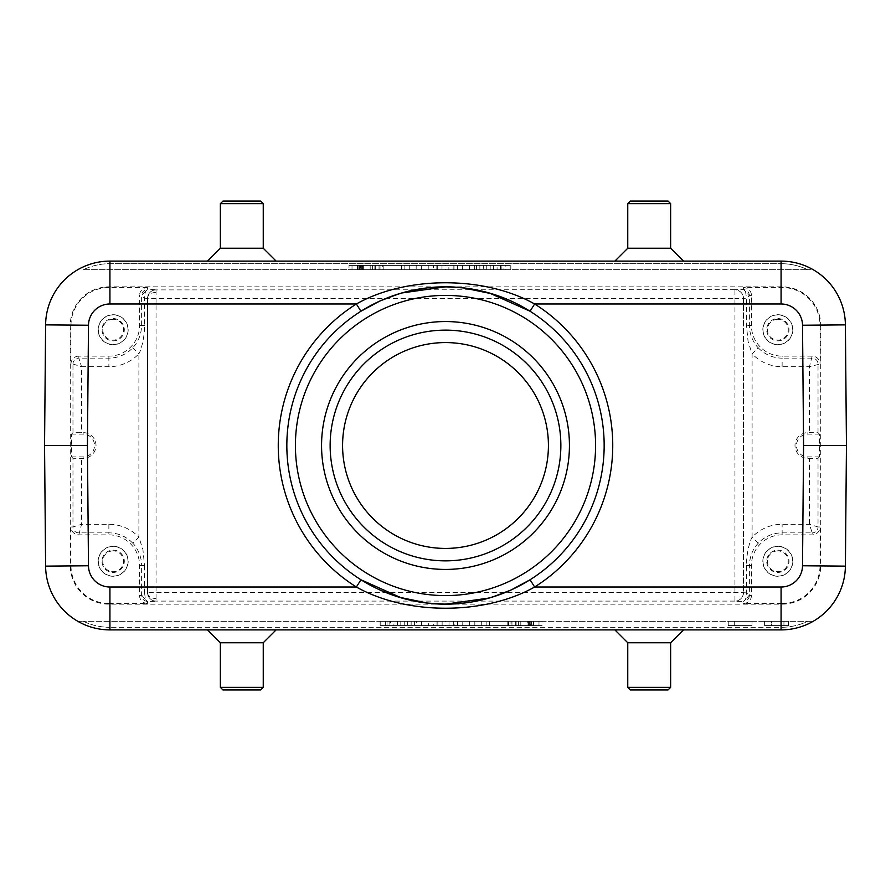 <?xml version="1.0" encoding="UTF-8"?>
<svg xmlns="http://www.w3.org/2000/svg" width="891" height="891" viewBox="0 0 891 891"><rect width="100%" height="100%" fill="white"/><g stroke="black" fill="none" stroke-linecap="round" stroke-linejoin="round"><path stroke-width="0.67" stroke-dasharray="4.46 3.34" d="M44.55 445.5L45.608 566.13A64.319 64.319 0 0 0 109.927 629.892L781.073 629.892A64.319 64.319 0 0 0 813.171 621.317L83.364 621.317L813.171 621.317A64.319 64.319 0 0 1 781.073 629.892A64.319 64.319 0 0 0 845.392 566.13L846.45 445.5L845.392 324.87A64.319 64.319 0 0 0 781.073 261.108L109.927 261.108L781.073 261.108A64.319 64.319 0 0 1 813.171 269.683L807.636 269.683L813.171 269.683A64.319 64.319 0 0 0 781.073 261.108L109.927 261.108A64.319 64.319 0 0 0 45.608 324.87L44.55 445.5M77.829 621.317L83.364 621.317L77.829 621.317A64.319 64.319 0 0 0 109.927 629.892L781.073 629.892L109.927 629.892A64.319 64.319 0 0 1 77.829 621.317A64.319 64.319 0 0 0 109.927 629.892A64.319 64.319 0 0 1 77.829 621.317M489.46 621.317L489.46 625.605L481.719 625.605L481.719 621.317L516.145 621.317L481.719 621.317L481.719 625.605L486.876 625.605L486.876 621.317L486.876 625.605L508.393 625.605L508.393 621.317M469.668 621.317L474.825 621.317L469.668 621.317L469.668 625.605L474.825 625.605L469.668 625.605L469.668 621.317M449.008 621.317L428.348 621.317L462.774 621.317L449.008 621.317L449.008 625.605L462.774 625.605L462.774 621.317M393.922 621.317L421.465 621.317L380.156 621.317L393.922 621.317L393.922 625.605L400.805 625.605L400.805 621.317M380.958 621.317L515.332 621.317L380.958 621.317L515.332 621.317L380.958 621.317L380.958 625.605L515.332 625.605L380.958 625.605L380.958 621.317M541.984 621.317L508.961 621.317L541.984 621.317L541.984 625.605L508.961 625.605L508.961 621.317M207.503 261.108L276.121 261.108L207.503 261.108M614.879 261.108L683.497 261.108L614.879 261.108M820.722 325.427L820.722 565.573A38.591 38.591 0 0 1 782.131 604.165L108.869 604.165A38.591 38.591 0 0 1 70.278 565.573L70.278 325.427A38.591 38.591 0 0 1 108.869 286.835L782.131 286.835A38.591 38.591 0 0 1 820.722 325.427L820.032 325.427A37.901 37.901 0 0 0 782.131 287.526L743.528 287.526A7.885 7.885 0 0 1 751.425 295.411L751.425 325.427A30.706 30.706 0 0 0 782.131 356.133L812.147 356.133A7.885 7.885 0 0 1 820.032 364.018L820.032 325.427M83.364 269.683L807.636 269.683L83.364 269.683A61.746 61.746 0 0 1 109.927 263.68L781.073 263.68L109.927 263.68L109.927 261.108A64.319 64.319 0 0 0 77.829 269.683A64.319 64.319 0 0 1 109.927 261.108A64.319 64.319 0 0 0 77.829 269.683A64.319 64.319 0 0 1 109.927 261.108L109.927 263.68A61.746 61.746 0 0 0 83.364 269.683M382.607 265.395L404.124 265.395L404.124 269.683L409.281 269.683L401.54 269.683L401.54 265.395L409.281 265.395L409.281 269.683L409.281 265.395L404.124 265.395L404.124 269.683L382.607 269.683L382.607 265.395L374.855 265.395L401.54 265.395M382.607 269.683L401.54 269.683M421.332 269.683L416.175 269.683L421.332 269.683L421.332 265.395L421.332 269.683M462.652 269.683L433.382 269.683L433.382 265.395L428.226 265.395L428.226 269.683L462.652 269.683L462.652 265.395L433.382 265.395M428.226 269.683L433.382 269.683M503.961 269.683L510.844 269.683L505.687 269.683L505.687 265.395L510.844 265.395L503.961 265.395L503.961 269.683L483.312 269.683L483.312 265.395L469.535 265.395L505.687 265.395M483.312 269.683L505.687 269.683M510.042 269.683L375.668 269.683L510.042 269.683L375.668 269.683L510.042 269.683L510.042 265.395L510.042 269.683M382.039 269.683L349.016 269.683L382.039 269.683L382.039 265.395L349.016 265.395L349.016 269.683M380.023 269.683L380.023 265.395L380.023 269.683M374.855 269.683L374.855 265.395L374.855 269.683M416.175 265.395L421.332 265.395L416.175 265.395L416.175 269.683L416.175 265.395M436.824 269.683L436.824 265.395M454.042 269.683L454.042 265.395M457.484 269.683L457.484 265.395M462.652 265.395L448.875 265.395L448.875 269.683M441.992 269.683L441.992 265.395L448.875 265.395M441.992 265.395L428.226 265.395M437.693 265.395L453.185 265.395L437.693 265.395L437.693 269.683L453.185 269.683L445.433 269.683L445.433 265.395M453.185 269.683L453.185 265.395M445.433 269.683L437.693 269.683M510.844 269.683L510.844 265.395M500.519 269.683L500.519 265.395M493.636 269.683L493.636 265.395M486.753 269.683L486.753 265.395M479.859 269.683L479.859 265.395M474.703 269.683L474.703 265.395M469.535 269.683L469.535 265.395M476.418 269.683L476.418 265.395M483.312 265.395L497.078 265.395L497.078 269.683M490.195 269.683L490.195 265.395M497.078 265.395L503.961 265.395M375.668 265.395L375.668 269.683L375.668 265.395L510.042 265.395L375.668 265.395M383.821 265.395L501.889 265.395L383.821 265.395L501.889 265.395L501.889 269.683L383.821 269.683L501.889 269.683L501.889 265.395L383.821 265.395L383.821 269.683L383.821 265.395M383.821 269.683L501.889 269.683L383.821 269.683M349.016 265.395L382.039 265.395M352.012 265.395L379.031 265.395L352.012 265.395L352.012 269.683L379.031 269.683L352.012 269.683M379.031 265.395L379.031 269.683M362.949 269.683L372.605 269.683L362.949 269.683L362.949 265.395L372.605 265.395L362.949 265.395M370.188 269.683L370.188 265.395L370.188 269.683L370.188 265.395L362.548 265.395L370.188 265.395L370.188 269.683L362.548 269.683L362.548 265.395L361.345 265.395L362.548 265.395L362.548 269.683L361.345 269.683L370.188 269.683M372.605 269.683L372.605 265.395L372.605 269.683M360.944 269.683L360.944 265.395L360.944 269.683M359.329 269.683L359.329 265.395L359.329 269.683M358.126 269.683L358.126 265.395L358.126 269.683M357.725 269.683L357.725 265.395L357.725 269.683M357.324 269.683L357.324 265.395M360.142 269.683L360.142 265.395L361.345 265.395L360.142 265.395L360.142 269.683L361.345 269.683L361.345 265.395L361.345 269.683L360.543 269.683L360.543 265.395L360.142 269.683L360.142 265.395M363.35 269.683L363.35 265.395M207.503 629.892L276.121 629.892L207.503 629.892M614.879 629.892L683.497 629.892L614.879 629.892M220.367 642.756L263.246 642.756M627.754 642.756L670.633 642.756M782.131 603.474A37.901 37.901 0 0 0 820.032 565.573L820.032 526.982A7.885 7.885 0 0 1 812.147 534.867L782.131 534.867A30.706 30.706 0 0 0 751.425 565.573L751.425 595.589A7.885 7.885 0 0 1 743.528 603.474L782.131 603.474L782.131 604.165M818.027 458.286L819.43 456.883L819.43 434.117L818.027 432.714L807.859 432.636A12.864 12.864 0 0 0 794.995 445.5A12.864 12.864 0 0 0 807.859 458.364L818.027 458.286L818.027 526.982L809.451 524.287L782.12 524.287A41.287 41.287 0 0 0 752.104 537.217L752.104 353.783L748.084 341.442L746.458 325.427L746.458 298.151L749.376 295.935L745.533 291.379L746.458 298.151L743.528 298.485A8.576 8.576 180 0 0 734.952 289.909L734.952 298.485L743.528 298.485L743.528 592.749L746.458 592.849L745.533 599.632L743.528 601.447C747.026 601.035 748.975 599.075 749.398 595.589L746.458 592.849L746.458 565.573C746.246 556.53 748.919 542.886 752.104 537.217L758.341 543.109A32.711 32.711 0 0 1 782.131 532.863L812.147 532.863L809.451 524.287L809.451 458.364M777.843 314.712A15.013 15.013 0 0 1 792.845 329.715A15.013 15.013 0 0 1 777.843 344.728A15.013 15.013 0 0 1 762.83 329.715A15.013 15.013 0 0 1 777.843 314.712M751.425 325.427L749.376 325.427C749.142 332.733 752.94 342.779 758.341 347.891L752.104 353.783A41.287 41.287 0 0 0 782.131 366.713L809.451 366.713L820.032 364.018M743.528 298.251L743.528 592.749L743.528 298.251C742.916 293.15 740.065 290.299 734.952 289.675L743.528 289.553C747.026 289.965 748.975 291.925 749.398 295.411L749.376 325.427L746.458 325.427M743.528 287.526L743.528 289.553L745.533 291.368M819.43 456.883L807.859 456.883A11.383 11.383 0 0 1 796.476 445.5A11.383 11.383 0 0 1 807.859 434.117L807.859 432.636M819.43 434.117L807.859 434.117M812.147 356.133L809.451 366.713L809.451 432.636M746.458 565.573L749.376 565.573C749.71 556.507 752.706 549.023 758.341 543.109M751.425 565.573L749.376 565.573L749.376 595.065L745.533 599.632M743.528 592.749C742.916 597.85 740.065 600.701 734.952 601.325L743.528 601.447L743.528 603.474M777.843 546.272A15.013 15.013 0 0 1 792.845 561.285A15.013 15.013 0 0 1 777.843 576.288A15.013 15.013 0 0 1 762.83 561.285A15.013 15.013 0 0 1 777.843 546.272M108.869 603.474L147.472 603.474A7.885 7.885 0 0 1 139.575 595.589L139.575 565.573A30.706 30.706 0 0 0 108.869 534.867L78.853 534.867A7.885 7.885 0 0 1 70.968 526.982L70.968 565.573A37.901 37.901 0 0 0 108.869 603.474L108.869 604.165M139.575 565.573L141.624 565.573C141.858 558.267 138.06 548.221 132.659 543.109L138.896 537.217L142.916 549.558L144.542 565.573L141.624 565.573L141.613 595.589C142.025 599.075 143.974 601.035 147.472 601.447L156.048 601.325L156.048 598.563A8.576 6.037 180 0 1 147.472 592.515A8.576 8.576 -0 0 0 156.048 601.091L734.952 601.091A8.576 8.576 -0 0 0 743.528 592.515L147.472 592.515L147.472 298.485L734.952 298.485L734.952 601.325M445.5 548.422A102.922 102.922 0 0 0 534.633 394.045A102.922 102.922 0 0 0 356.367 394.045A102.922 102.922 0 0 0 445.5 548.422M734.952 289.675L156.048 289.909A8.576 8.576 180 0 0 147.472 298.485L144.542 298.151L145.467 291.368L147.472 289.553L156.048 289.675C150.935 290.299 148.084 293.15 147.472 298.251L147.472 592.515M145.467 291.379L141.613 295.411C142.025 291.925 143.974 289.965 147.472 289.553L147.472 287.526A7.885 7.885 0 0 0 139.575 295.411L141.602 295.411M132.659 347.891L138.896 353.783C142.081 348.114 144.754 334.47 144.542 325.427L144.542 298.151L141.624 295.935L141.624 325.427C141.29 334.493 138.294 341.977 132.659 347.891A32.711 32.711 0 0 1 108.869 358.137L78.853 358.137L78.853 356.133L108.869 356.133A30.706 30.706 0 0 0 139.575 325.427L139.575 295.411M147.472 287.526L108.869 287.526A37.901 37.901 0 0 0 70.968 325.427L70.968 364.018L72.973 364.018L72.973 432.714L83.141 432.636A12.864 12.864 0 0 1 96.005 445.5A12.864 12.864 0 0 1 83.141 458.364L72.973 458.286L72.973 526.982L81.549 524.287L81.549 458.364M72.973 364.018L81.549 366.713L78.853 358.137A5.881 5.881 0 0 0 72.973 364.018M70.968 364.018A7.885 7.885 0 0 1 78.853 356.133M72.973 432.714L71.57 434.117L71.57 456.883L72.973 458.286M71.57 456.883L83.141 456.883A11.383 11.383 0 0 0 94.524 445.5A11.383 11.383 0 0 0 83.141 434.117L71.57 434.117M78.853 534.867L81.549 524.287L108.869 524.287A41.287 41.287 0 0 1 138.896 537.217L138.896 353.783A41.287 41.287 0 0 1 108.88 366.713L81.549 366.713L81.549 432.636M113.157 546.272A15.013 15.013 0 0 1 128.17 561.285A15.013 15.013 0 0 1 113.157 576.288A15.013 15.013 0 0 1 98.155 561.285A15.013 15.013 0 0 1 113.157 546.272M144.542 565.573L144.542 592.849L141.624 595.065L145.467 599.621L144.542 592.849L147.472 592.749L147.472 298.251M147.472 603.474L147.472 601.447L145.467 599.632M113.157 546.461A14.824 14.824 0 0 0 98.344 561.285A14.824 14.824 0 0 0 113.157 576.109A14.824 14.824 0 0 0 127.981 561.285A14.824 14.824 0 0 0 113.157 546.461M113.157 550.137A11.149 11.149 0 0 1 124.306 561.285A11.149 11.149 0 0 1 113.157 572.434A11.149 11.149 0 0 1 102.008 561.285A11.149 11.149 0 0 1 113.157 550.137M113.157 550.883A10.402 10.402 0 0 0 102.766 561.285A10.402 10.402 0 0 0 113.157 571.688A10.402 10.402 0 0 0 123.559 561.285A10.402 10.402 0 0 0 113.157 550.883M113.157 314.712A15.013 15.013 0 0 1 128.17 329.715A15.013 15.013 0 0 1 113.157 344.728A15.013 15.013 0 0 1 98.155 329.715A15.013 15.013 0 0 1 113.157 314.712M113.157 314.891A14.824 14.824 0 0 0 98.344 329.715A14.824 14.824 0 0 0 113.157 344.539A14.824 14.824 0 0 0 127.981 329.715A14.824 14.824 0 0 0 113.157 314.891M113.157 318.566A11.149 11.149 0 0 1 124.306 329.715A11.149 11.149 0 0 1 113.157 340.863A11.149 11.149 0 0 1 102.008 329.715A11.149 11.149 0 0 1 113.157 318.566M113.157 319.312A10.402 10.402 0 0 0 102.766 329.715A10.402 10.402 0 0 0 113.157 340.117A10.402 10.402 0 0 0 123.559 329.715A10.402 10.402 0 0 0 113.157 319.312M360.944 311.249A158.665 158.665 0 0 0 286.846 443.918A158.665 158.665 0 0 1 360.944 311.249L361.055 311.171M379.622 301.158L380.546 300.735M399.257 293.718L401.707 292.994M426.455 603.018L423.392 602.617M402.721 598.284L401.574 597.961M361.078 579.841L360.955 579.763A158.665 158.665 0 0 1 286.846 443.918A158.665 158.665 0 0 0 360.955 579.763L361.011 579.796M530.056 579.751A158.665 158.665 0 0 0 604.154 447.082A158.665 158.665 0 0 1 530.056 579.751L529.945 579.829M511.389 589.842L510.454 590.265M491.743 597.282L489.293 598.006M464.545 287.982L467.608 288.383M488.279 292.716L489.426 293.039M529.922 311.159L530.045 311.237A158.665 158.665 0 0 1 604.154 447.082A158.665 158.665 0 0 0 530.045 311.237L529.989 311.204M777.843 546.461A14.824 14.824 0 0 0 763.019 561.285A14.824 14.824 0 0 0 777.843 576.109A14.824 14.824 0 0 0 792.656 561.285A14.824 14.824 0 0 0 777.843 546.461M777.843 550.137A11.149 11.149 0 0 1 788.992 561.285A11.149 11.149 0 0 1 777.843 572.434A11.149 11.149 0 0 1 766.694 561.285A11.149 11.149 0 0 1 777.843 550.137M777.843 550.883A10.402 10.402 0 0 0 767.441 561.285A10.402 10.402 0 0 0 777.843 571.688A10.402 10.402 0 0 0 788.234 561.285A10.402 10.402 0 0 0 777.843 550.883M777.843 314.891A14.824 14.824 0 0 0 763.019 329.715A14.824 14.824 0 0 0 777.843 344.539A14.824 14.824 0 0 0 792.656 329.715A14.824 14.824 0 0 0 777.843 314.891M777.843 318.566A11.149 11.149 0 0 1 788.992 329.715A11.149 11.149 0 0 1 777.843 340.863A11.149 11.149 0 0 1 766.694 329.715A11.149 11.149 0 0 1 777.843 318.566M777.843 319.312A10.402 10.402 0 0 0 767.441 329.715A10.402 10.402 0 0 0 777.843 340.117A10.402 10.402 0 0 0 788.234 329.715A10.402 10.402 0 0 0 777.843 319.312M263.246 248.244L220.367 248.244M223.051 201.065L260.684 201.065L223.051 201.065M670.633 248.244L627.754 248.244M630.371 201.065L668.061 201.065L630.371 201.065M489.46 625.605L510.977 625.605L510.977 621.317L510.977 625.605L516.145 625.605L516.145 621.317L516.145 625.605L508.393 625.605M474.825 625.605L474.825 621.317L474.825 625.605M442.125 621.317L442.125 625.605L428.348 625.605L428.348 621.317M442.125 625.605L449.008 625.605M457.618 621.317L457.618 625.605L462.774 625.605M457.618 625.605L454.176 625.605L454.176 621.317M436.958 621.317L436.958 625.605L454.176 625.605M436.958 625.605L433.516 625.605L433.516 621.317M428.348 625.605L433.516 625.605M453.307 625.605L437.815 625.605L453.307 625.605L453.307 621.317L437.815 621.317L445.567 621.317L445.567 625.605M437.815 621.317L437.815 625.605M445.567 621.317L453.307 621.317M400.805 625.605L407.688 625.605L407.688 621.317M387.039 621.317L387.039 625.605L393.922 625.605M387.039 625.605L380.156 625.605L380.156 621.317M385.313 621.317L385.313 625.605L380.156 625.605M385.313 625.605L390.481 625.605L390.481 621.317M390.481 625.605L397.364 625.605L397.364 621.317M404.247 621.317L404.247 625.605L397.364 625.605M404.247 625.605L411.141 625.605L411.141 621.317M411.141 625.605L416.297 625.605L416.297 621.317M421.465 621.317L421.465 625.605L416.297 625.605M421.465 625.605L414.582 625.605L414.582 621.317M407.688 625.605L414.582 625.605M515.332 625.605L515.332 621.317L515.332 625.605L380.958 625.605L515.332 625.605M507.179 625.605L389.111 625.605L507.179 625.605L389.111 625.605L389.111 621.317L507.179 621.317L389.111 621.317L389.111 625.605L507.179 625.605L507.179 621.317L507.179 625.605M507.179 621.317L389.111 621.317L507.179 621.317M508.961 625.605L541.984 625.605M538.988 625.605L511.969 625.605L538.988 625.605L538.988 621.317L511.969 621.317L538.988 621.317M511.969 625.605L511.969 621.317M520.812 621.317L533.676 621.317L518.395 621.317L520.812 621.317L520.812 625.605L520.812 621.317L520.812 625.605L528.452 625.605L520.812 625.605L520.812 621.317L528.452 621.317L528.452 625.605L529.655 625.605L528.452 625.605L528.452 621.317L529.655 621.317L520.812 621.317M531.671 621.317L530.056 621.317L532.874 621.317L531.671 621.317L531.671 625.605L532.874 625.605L533.275 621.317L533.275 625.605L533.275 621.317L533.275 625.605L531.671 625.605L531.671 621.317M527.65 625.605L518.395 625.605L533.676 625.605L530.858 625.605L530.858 621.317L529.655 621.317L529.655 625.605L530.457 625.605L529.655 625.605L529.655 621.317L530.457 621.317L530.858 625.605L527.65 625.605L527.65 621.317M518.395 625.605L518.395 621.317L518.395 625.605M528.051 625.605L528.051 621.317M530.056 625.605L530.056 621.317L530.056 625.605L531.671 625.605L530.056 625.605M533.676 625.605L533.676 621.317M530.858 625.605L530.858 621.317M560.851 445.5A115.351 115.351 0 0 1 445.5 560.851A115.351 115.351 0 0 1 330.149 445.5A115.351 115.351 0 0 1 445.5 330.149A115.351 115.351 0 0 1 560.851 445.5M771.428 625.605L788.401 625.605L771.428 625.605L771.428 621.317L788.401 621.317L764.612 621.317L788.401 621.317L771.428 621.317L771.428 625.605M788.401 625.605L764.612 625.605L788.401 625.605L788.401 621.317L788.401 625.605M783.946 621.317L783.946 625.605L783.946 621.317M752.037 625.605L728.248 625.605L752.037 625.605L734.685 625.605L752.037 625.605L752.037 621.317L728.248 621.317L752.037 621.317L752.037 625.605M781.073 627.32L781.073 629.892L781.073 627.32A61.746 61.746 0 0 0 807.636 621.317A61.746 61.746 0 0 1 781.073 627.32L109.927 627.32L781.073 627.32M83.364 621.317A61.746 61.746 0 0 0 109.927 627.32L109.927 629.892L109.927 627.32A61.746 61.746 0 0 1 83.364 621.317M813.171 621.317A64.319 64.319 0 0 1 781.073 629.892M781.073 261.108A64.319 64.319 0 0 1 813.171 269.683A64.319 64.319 0 0 0 781.073 261.108L781.073 263.68A61.746 61.746 0 0 1 807.636 269.683A61.746 61.746 0 0 0 781.073 263.68L781.073 261.108M263.246 687.362L220.367 687.362M670.633 687.362L627.754 687.362M820.722 565.573L820.032 565.573M820.032 526.982L818.027 526.982A5.881 5.881 0 0 1 812.147 532.863L812.147 534.867M818.027 432.714L818.027 364.018A5.881 5.881 0 0 0 812.147 358.137L782.131 358.137L782.131 356.133M782.131 366.713L782.131 358.137A32.711 32.711 0 0 1 758.341 347.891M749.398 295.411L751.425 295.411M807.859 458.364L807.859 456.883M782.131 534.867L782.131 524.287M751.425 595.589L749.398 595.589M156.048 598.563L156.048 289.675M156.048 292.437A8.576 6.037 180 0 0 147.472 298.485M144.542 325.427L139.575 325.427M108.869 356.133L108.869 366.713M108.869 287.526L108.869 286.835M782.131 286.835L782.131 287.526M70.278 325.427L70.968 325.427M108.869 524.287L108.869 532.863L78.853 532.863A5.881 5.881 0 0 1 72.973 526.982L70.968 526.982M70.968 565.573L70.278 565.573M83.141 432.636L83.141 434.117M83.141 456.883L83.141 458.364M132.659 543.109A32.711 32.711 0 0 0 108.869 532.863L108.869 534.867M141.602 595.589L139.575 595.589M147.472 592.749C148.084 597.85 150.935 600.701 156.048 601.325M220.367 203.638L263.246 203.638M627.754 203.638L670.633 203.638M385.603 298.574L389.066 297.204M397.921 294.141L408.245 291.268M422.713 288.484L437.726 287.025M448.296 286.857L462.618 287.76M492.166 293.852L501.911 297.204M511.779 301.336L523.062 307.083M505.409 592.426L501.934 593.785M510.565 590.21L507.781 591.435M504.016 592.983L491.275 597.415M473.522 601.67L455.969 603.82M442.693 604.143L428.382 603.24M398.823 597.148L389.601 593.996M378.875 589.497L368.061 583.984M764.612 621.317L764.612 625.605M728.248 621.317L728.248 625.605M734.685 621.317L734.685 625.605"/><path stroke-width="1.34" d="M109.927 629.892A64.319 64.319 104.7 0 1 45.608 566.13L44.55 445.5L45.608 324.87A64.319 64.319 139.4 0 1 109.927 261.108L781.073 261.108A64.319 64.319 -142.5 0 1 845.392 324.87L846.45 445.5L845.392 566.13A64.319 64.319 167.5 0 1 781.073 629.892L109.927 629.892L109.927 587.013A21.44 21.44 104.7 0 1 88.476 565.763L87.429 445.5L44.55 445.5M530.056 579.751L534.633 587.013C484.481 615.313 406.519 615.291 356.367 587.013L360.955 579.763M360.944 311.249L356.367 303.987C406.519 275.687 484.481 275.709 534.633 303.987L530.045 311.237M803.571 445.5L802.513 565.763L845.392 566.13A64.319 64.319 167.5 0 1 781.073 629.892L781.073 587.013L534.633 587.013A167.241 167.241 0 0 0 534.633 303.987L781.073 303.987A21.44 21.44 -142.5 0 1 802.524 325.237L803.571 445.5L846.45 445.5M276.121 629.892L263.246 642.756L220.367 642.756L207.503 629.892M263.246 642.756L263.246 687.362L220.367 687.362L220.367 642.756M260.595 689.935L222.939 689.935L260.673 689.935L222.939 689.935L220.367 687.362M683.497 629.892L670.633 642.756L627.754 642.756L627.754 687.362L670.633 687.362L668.061 689.935L630.438 689.935M614.879 629.892L627.754 642.756M670.633 642.756L670.633 687.362M445.5 569.427A123.927 123.927 0 0 1 338.168 383.531A123.927 123.927 0 0 1 552.832 383.531A123.927 123.927 0 0 1 445.5 569.427M445.5 604.165A158.665 158.665 0 0 1 286.846 443.918A158.665 158.665 0 0 1 445.5 286.835A158.665 158.665 0 0 1 604.154 447.082A158.665 158.665 0 0 1 445.5 604.165L489.293 598.006M361.055 311.171L379.622 301.158M380.546 300.735L399.257 293.718M401.707 292.994L445.5 286.835M445.21 604.165L426.455 603.018M423.392 602.617L402.721 598.284M401.574 597.961L361.078 579.841M529.945 579.829L511.389 589.842M510.454 590.265L491.743 597.282M445.79 286.835L464.545 287.982M467.608 288.383L488.279 292.716M489.426 293.039L529.922 311.159M276.121 261.108L263.246 248.244L263.246 203.638L220.367 203.638L223.051 201.065M207.503 261.108L220.367 248.244L263.246 248.244M220.367 248.244L220.367 203.638M263.246 203.638L260.673 201.065L222.939 201.065M683.497 261.108L670.633 248.244L627.754 248.244L614.879 261.108M627.754 248.244L627.754 203.638L670.633 203.638L670.633 248.244M670.633 203.638L668.061 201.065L630.371 201.065M445.5 560.851A115.351 115.351 0 0 0 545.403 387.819A115.351 115.351 0 0 0 345.597 387.819A115.351 115.351 0 0 0 445.5 560.851M548.422 445.5A102.922 102.922 0 0 0 445.5 342.578A102.922 102.922 0 0 0 342.578 445.5A102.922 102.922 0 0 0 445.5 548.422A102.922 102.922 0 0 0 548.422 445.5M45.608 566.13L88.487 565.763M109.927 587.013L356.367 587.013A167.241 167.241 0 0 1 356.367 303.987L109.927 303.987L109.927 261.108A64.319 64.319 139.4 0 0 45.608 324.87L88.487 325.237A21.44 21.44 139.4 0 1 109.927 303.987M802.524 565.763A21.44 21.44 167.5 0 1 781.073 587.013M781.073 303.987L781.073 261.108M87.429 445.5L88.487 325.237M845.392 324.87L802.513 325.237M222.995 689.935L260.673 689.935L263.246 687.362M295.422 444.008A150.089 150.089 0 0 1 446.992 295.422A150.089 150.089 0 0 1 595.578 446.992A150.089 150.089 0 0 1 444.008 595.578A150.089 150.089 0 0 1 295.422 444.008M627.754 687.362L630.327 689.935M379.9 301.035L385.603 298.574M389.066 297.204L401.763 292.983M380.758 300.646L397.921 294.141M408.245 291.268L422.713 288.484M437.726 287.025L448.296 286.857M462.618 287.76L492.166 293.852M501.911 297.204L511.779 301.336M523.062 307.083L529.989 311.204M511.1 589.965L505.409 592.426M501.934 593.785L489.237 598.017M507.781 591.435L504.016 592.983M491.275 597.415L473.522 601.67M455.969 603.82L442.693 604.143M428.382 603.24L398.823 597.148M389.601 593.996L378.875 589.497M368.061 583.984L361.011 579.796M627.754 203.638L630.327 201.065"/></g></svg>
